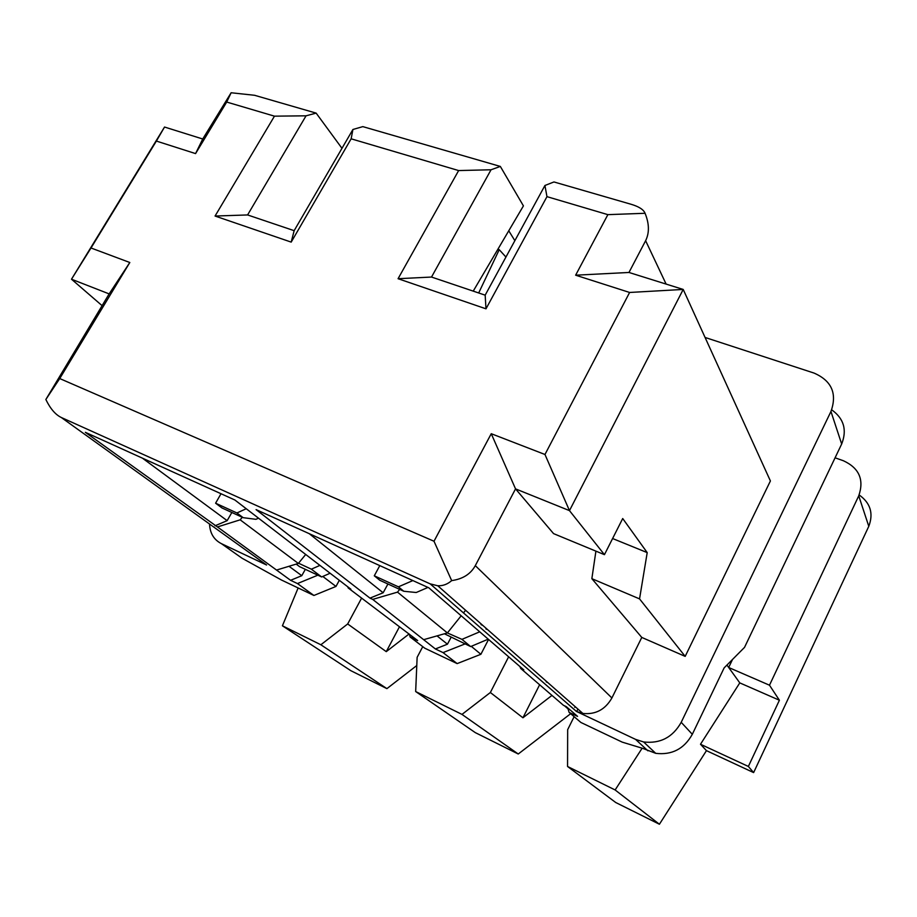 <?xml version="1.0" encoding="UTF-8"?>
<svg xmlns="http://www.w3.org/2000/svg" width="917" height="917" viewBox="0 0 917 917"><rect width="100%" height="100%" fill="white"/><g stroke="black" fill="none" stroke-linecap="round" stroke-linejoin="round"><path stroke-width="1.38" d="M574.134 716.67L567.669 729.657L567.554 766.486L615.708 802.501L659.415 824.245L706.457 750.645L753.625 772.595L748.364 766.452L700.496 744.249L739.79 682.89L779.404 700.233L769.489 685.205L728.683 667.496L732.534 659.438M748.364 766.452L779.404 700.233M491.248 433.707L515.537 488.876L553.57 533.625L604.441 554.67L569.48 510.631L544.973 454.488L491.248 433.707L434.005 541.248L59.731 378.561L45.85 399.503C50.32 408.707 55.456 414.69 61.279 417.487L430.176 583.865L576.438 711.443L635.561 739.377L643.608 741.956C660.229 743.87 672.757 737.325 681.205 722.321L830.951 411.469C837.324 393.565 831.685 380.761 814.032 373.07L705.07 337.456M209.535 524.008C209.947 533.224 213.89 539.769 221.364 543.632L266.583 565.01L261.654 561.456M221.364 543.632L242.065 558.235L281.519 580.048L313.912 595.465L297.463 583.567L290.586 580.312L217.432 526.943L240.174 519.824L298.346 563.451L276.98 569.927M347.784 586.823L348.196 587.957L350.902 589.218L234.901 500.017L85.338 432.32L217.432 526.943M348.196 587.957L417.659 640.547L410.128 636.983L424.789 648.204L457.147 663.599L443.049 652.595L435.38 648.961L372.715 599.397L397.497 592.13L447.404 632.936L424.25 639.516M519.928 666.556L520.73 668.47L523.802 669.903L428.801 587.797L256.084 509.611L369.964 598.125L372.715 599.397M520.73 668.47L563.462 705.311L566.339 706.663L577.561 716.372L569.113 712.371L580.897 722.47L622.219 742.128L642.897 748.432L655.735 753.338C671.943 755.241 684.128 748.891 692.312 734.299L724.143 667.874L744.524 647.379L841.668 444.011C847.193 429.924 843.869 418.53 831.685 409.819M482.904 625.486L481.093 624.66L480.829 623.663M540.056 675.76L538.13 674.064M488.555 639.447L480.886 654.291L471.269 646.325M465.022 643.929L443.049 652.595M480.886 654.291L457.147 663.599M350.879 670.705L282.413 625.795L320.87 644.766L386.905 688.633L350.879 670.705M478.685 292.97L499.226 249.688L505.943 257.047M479.729 631.813L461.95 639.355L447.404 632.936M226.694 102.051L195.573 153.597L202.726 138.994L231.13 92.755L226.694 102.051L274.458 116.161L215.059 216.045L291.193 242.111L294.151 230.671L352.919 129.48L351.142 138.811L458.638 170.562L398.07 278.711L431.517 277.049L491.042 169.771L458.638 170.562M291.193 242.111L351.142 138.811M412.833 580.576L398.414 586.834L374.285 575.796L379.776 580.266L403.767 591.259L416.226 592.508L427.975 587.43M374.285 575.796L379.798 565.617M753.625 772.595L868.789 526.312C873.66 513.428 870.451 502.975 859.137 494.939M574.764 707.408L575.154 706.629M422.748 646.645L417.132 657.329L415.665 691.544L461.985 714.4L518.254 754.003L570.661 713.69M518.254 754.003L475.281 732.614L415.665 691.544M386.905 688.633L416.788 665.524M461.985 714.4L490.354 692.507L508.637 656.801M576.678 711.558L577.916 709.07M642.129 748.203L615.135 789.961L567.554 766.486M298.14 587.957L282.413 625.795M320.87 644.766L347.681 623.961L361.55 598.216M567.726 707.867L569.113 712.371M398.07 278.711L485.987 308.823L546.968 196.651L607.868 214.647L575.635 275.192L628.97 272.464L645.625 240.701C649.488 232.884 649.305 223.748 645.075 213.283L607.868 214.647M431.517 277.049L485.173 295.159L485.987 308.823M485.173 295.159L544.927 185.486L546.968 196.651M645.075 213.283C643.608 209.615 638.966 206.623 631.16 204.296L553.96 181.956L544.927 185.486M461.95 639.355L470.673 646.577L444.436 633.785M451.049 637.407L447.439 644.192L437.042 635.882M473.229 291.125L523.424 205.889L500.338 166.435L362.834 126.626L352.919 129.48M398.414 586.834L403.767 591.259M447.439 644.192L435.38 648.961M487.729 629.738L485.93 628.913M835.078 457.812L843.399 460.747C859.195 468.037 864.307 479.74 858.736 495.833L868.789 526.312M434.005 541.248L451.668 580.61C462.798 579.051 470.673 574.053 475.304 565.64L515.537 488.876L569.48 510.631L683.211 289.44L770.406 480.966L685.182 656.377L639.55 598.893L591.855 578.673L641.785 637.43L685.182 656.377M576.438 711.443L582.903 713.46C595.614 714.721 605.277 709.552 611.903 697.963L641.785 637.43M470.673 646.577L488.222 639.16M544.973 454.488L629.612 292.466L683.211 289.44L628.97 272.464M769.489 685.205L858.736 495.833M706.457 750.645L700.496 744.249M739.79 682.89L726.94 665.077M659.415 824.245L615.135 789.961M409.097 633.968L386.263 651.643L399.262 627.159M551.977 695.407L522.931 717.782L539.62 684.758M522.931 717.782L490.354 692.507M564.448 705.769L568.036 708.864M595.912 551.14L591.855 578.673M604.441 554.67L622.712 518.529L647.207 552.607L612.602 538.531M647.207 552.607L639.55 598.893M451.668 580.61C447.485 584.278 442.842 585.997 437.753 585.768L430.176 583.865M629.612 292.466L575.635 275.192M369.964 598.125L383.146 592.772L387.937 584.003M309.27 533.694L383.146 592.772M547.885 682.649L546.223 681.87M447.611 632.673L461.171 615.777M463.475 612.911L465.595 610.264M397.497 592.13L399.709 589.402M500.338 166.435L491.042 169.771M499.226 249.688L497.805 249.401M514.861 240.667L508.763 230.786M195.573 153.597L156.383 141.069L164.533 127.039L202.726 138.994M59.731 378.561L129.813 262.503L91.012 247.991L156.383 141.069M294.151 230.671L247.59 214.945L306.049 115.817L316.147 113.112L254.582 95.288L231.13 92.755M215.059 216.045L247.59 214.945M246.237 508.74L236.918 512.958L215.598 503.204L221.008 493.736M236.918 512.958L243.154 517.669L255.935 519.32L258.502 518.174M243.154 517.669L221.948 507.949L215.598 503.204M319.918 565.399L311.356 569.182L298.541 563.21L305.705 554.464M311.356 569.182L321.649 576.953L330.109 573.24M321.649 576.953L299.561 566.637L296.18 564.104M240.174 519.824L242.283 517.268M215.002 525.808L227.152 520.65L231.852 512.488M305.338 569.331L301.785 575.693L289.015 566.282M339.313 580.312L335.989 586.433L322.795 576.449M317.855 575.177L297.463 583.567M335.989 586.433L313.912 595.465M409.395 634.197L410.128 636.983M301.785 575.693L290.586 580.312M142.399 458.145L227.152 520.65M341.984 148.325L316.147 113.112M129.813 262.503L109.146 293.898L71.492 279.215L91.012 247.991M386.263 651.643L347.681 623.961M102.062 305.625L71.492 279.215L164.533 127.039M109.146 293.898L45.85 399.503M274.458 116.161L306.049 115.817M61.279 417.487L266.583 565.01M635.561 739.377L647.895 750.805M645.625 240.701L666.12 284.087M681.205 722.321L692.312 734.299M830.951 411.469L841.668 444.011M475.304 565.64L611.903 697.963M643.608 741.956L655.735 753.338M437.753 585.768L582.903 713.46"/></g></svg>
